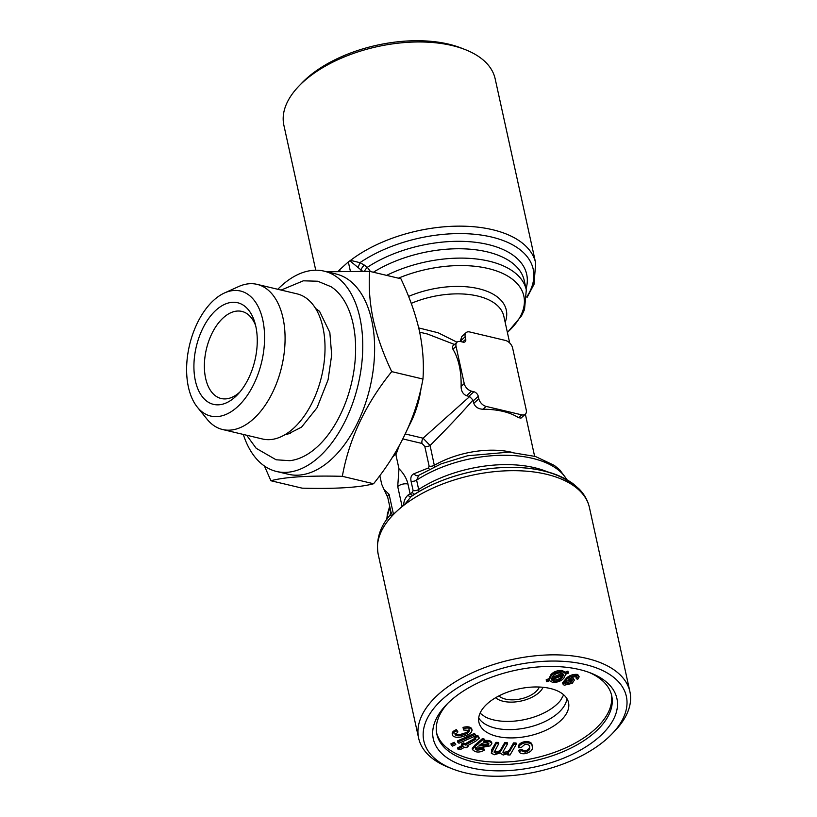 <?xml version="1.0" encoding="UTF-8"?>
<svg xmlns="http://www.w3.org/2000/svg" width="817" height="817" viewBox="0 0 817 817"><rect width="100%" height="100%" fill="white"/><g stroke="black" fill="none" stroke-linecap="round" stroke-linejoin="round"><path stroke-width="1.23" d="M239.841 392.058A44.761 25.797 103.4 0 1 221.182 398.522A44.761 25.797 103.4 0 1 205.639 378.353A44.761 25.797 103.4 0 1 213.155 331.14A44.761 25.797 103.4 0 1 241.863 311.42A44.761 25.797 103.4 0 1 255.629 325.575M270.907 480.743L302.147 488.157C335.675 489.015 359.48 487.545 373.573 483.746C399.768 451.26 416.231 416.364 422.951 379.047C424.084 363.422 422.879 347.296 419.346 330.671C415.485 313.789 409.337 296.489 400.902 278.771L369.662 271.346C368.518 286.787 369.723 302.913 373.267 319.723C377.056 336.4 383.204 353.7 391.711 371.623C365.516 404.109 349.053 439.005 342.333 476.321C308.806 475.474 285 476.944 270.907 480.743L264.432 466.007M243.303 434.44A102.942 59.345 -76.6 0 0 276.534 471.47L288.401 474.279A102.942 59.345 -76.6 0 0 354.425 428.925A102.942 59.345 -76.6 0 0 371.715 320.346A102.942 59.345 -76.6 0 0 335.961 273.961L324.104 271.142A102.942 59.345 -76.6 0 0 277.77 289.279M326.78 271.775L369.662 271.346M416.17 406.192A89.523 51.604 103.4 0 1 407.877 428.343M399.176 445.827L395.908 454.783L395.694 453.639A89.523 51.604 103.4 0 1 392.099 457.724M395.694 453.639L394.897 453.21M422.951 379.047L391.711 371.623M373.573 483.746L342.333 476.321M461.799 745.227L463.842 744.113L465.404 745.053L475.964 739.14L474.973 738.047L477.087 736.648L478.476 737.22L479.313 738.149L475.872 741.111L466.936 745.982L468.07 746.656L466.017 747.769L464.893 747.095L461.043 749.189L457.928 749.128L463.351 746.166L461.799 745.227L461.523 743.991L463.576 742.878L465.128 743.807L475.698 737.894M454.569 743.531L455.794 744.624L452.465 746.095L451.239 745.002L454.569 743.531L454.293 742.296L455.794 744.624M475.504 748.893L477.046 750.22L482.581 749.342L482.306 748.106L484.001 748.954L484.277 750.2C481.101 752.059 477.996 752.498 474.973 751.507L472.492 749.689L475.208 746.34L482.745 739.783L484.849 740.447L483.695 741.795L489.904 741.744L491.875 743.327L490.353 745.85L481.713 747.453L477.373 746.881L475.535 749.097M482.581 749.342L484.277 750.2M454.916 733.564C456.795 734.902 459.542 734.892 463.147 733.533C466.997 732.573 468.958 731.123 469.029 729.203M455.079 734.514L455.192 734.81C457.071 736.137 459.808 736.127 463.423 734.779C467.273 733.809 469.234 732.369 469.305 730.449L463.627 730L463.3 728.641C467.395 727.59 470.255 727.937 471.879 729.673C472.216 732.42 469.663 734.554 464.23 736.056C458.96 737.925 455.1 737.782 452.659 735.647C451.954 733.819 453.312 732.216 456.734 730.858L457.918 731.93L455.192 734.81L455.069 734.248M463.423 734.779L463.147 733.533M362.574 271.213L349.88 260.807A4.473 2.349 167.6 0 0 350.544 260.378L359.95 262.676L364.28 265.065L367.333 267.312L370.489 271.54M358.02 267.762L359.95 262.676A104.443 54.78 167.6 0 1 487.953 236.236A104.443 54.78 167.6 0 1 527.026 296.53M462.984 342.119A4.473 2.808 47.9 0 0 465.169 341.72A4.473 2.808 47.9 0 0 465.731 339.239L465.179 336.757A7.455 4.677 -132.1 0 1 466.109 332.631A7.455 4.677 -132.1 0 1 469.744 331.968L505.335 340.413A7.455 4.677 -132.1 0 1 512.627 348.032L526.271 410.063A7.455 4.677 -132.1 0 1 525.341 414.188A7.455 4.677 -132.1 0 1 521.706 414.852L486.115 406.406A7.455 4.677 -132.1 0 1 478.823 398.798L478.272 396.316A4.473 2.808 47.9 0 0 473.901 391.741L471.521 391.18A7.455 4.677 -132.1 0 1 464.23 383.571L456.049 346.347A7.455 4.677 -132.1 0 1 456.979 342.221A7.455 4.677 -132.1 0 1 460.614 341.557L462.984 342.119M389.086 494.316L384.021 489.475L387.728 497.328A7.455 3.911 -12.4 0 1 389.086 494.316L393.467 514.22L397.777 510.329L402.097 506.428L397.716 486.523A7.455 3.911 -12.4 0 1 407.959 484.032L410.011 493.366A4.473 3.401 -112.2 0 0 412.912 495.347M395.908 454.783L398.982 468.754L397.716 486.523M379.803 475.596L381.723 484.338L384.021 489.475M478.476 737.22L478.2 735.974L479.313 738.149M408 495.102A4.473 2.277 -116.2 0 0 411.094 496.634L404.303 504.906A4.473 2.349 -12.4 0 1 403.639 505.335C403.731 501.199 405.191 497.788 408 495.102L412.371 492.406L413.106 490.547L411.053 481.182C410.348 477.445 411.339 474.963 414.005 473.737L428.374 467.988A4.473 3.391 -111.5 0 0 429.436 469.152M414.005 473.737A4.473 3.401 -112.1 0 0 418.273 475.545M413.106 490.547A4.473 2.349 167.6 0 0 418.672 489.495L418.784 491.711M412.371 492.406A4.473 3.401 -112.2 0 0 414.638 494.234M428.374 467.988L429.129 466.129L424.789 446.388L421.991 443.457A4.473 2.584 103.4 0 1 423.073 438.198L430.089 445.51L434.603 466.66M562.045 677.773L563.597 675.077L551.475 679.918L553.691 681.225C557.419 681.245 560.196 680.091 562.045 677.773L561.769 676.537L562.607 675.475M573.177 676.905L568.836 679.274L573.279 679.05L574.382 680.122L572.206 683.349L564.19 685.238L562.893 683.982L566.845 679.213L566.569 677.967C569.766 675.21 573.473 674.035 577.69 674.444L579.192 676.813L577.772 679.213L576.302 678.794L577.2 677.548L576.536 676.599L573.177 676.905M457.918 731.93L456.468 729.612C453.047 730.97 451.689 732.573 452.383 734.412M393.467 514.22A7.455 3.911 167.6 0 0 392.446 515.445A4.473 2.349 -12.4 0 1 392.078 515.946A108.171 56.73 -12.4 0 1 397.777 510.329A108.171 56.73 -12.4 0 1 404.303 504.906A108.171 56.73 -12.4 0 1 515.813 470.684A108.171 56.73 -12.4 0 1 589.425 507.52L629.917 691.693A108.171 56.73 167.6 0 0 586.831 658.42A108.171 56.73 167.6 0 0 470.663 673.514A108.171 56.73 167.6 0 0 418.631 738.149A108.171 56.73 167.6 0 0 448.564 767.357L452.506 768.909A103.688 54.392 -12.4 0 1 447.818 694.716A103.688 54.392 -12.4 0 1 585.064 664.476A103.688 54.392 -12.4 0 1 612.056 733.829A103.688 54.392 -12.4 0 1 452.506 768.909M562.893 683.318L562.617 682.746L566.569 677.967M513.822 744.144L516.324 744.216L510.033 755L507.786 754.928L508.674 753.417L503.16 755.031L500.086 753.008L494.418 754.745L491.323 753.254L496.276 743.582L498.778 743.654L494.152 752.294L495.858 753.182C498.748 752.906 500.576 751.895 501.372 750.118L505.029 743.858L507.541 743.94L503.456 750.946L502.945 752.62L504.61 753.458C507.857 753.039 509.839 751.793 510.564 749.73L513.822 744.144L513.556 742.898L516.048 742.98L516.324 744.216M499.83 752.283L500.086 753.008M568.193 672.36L567.917 671.114L565.19 672.207L565.466 673.453L568.193 672.36L567.917 671.114M568.571 673.085L565.691 674.239L563.914 678.018C561.33 681.061 557.572 682.522 552.629 682.399L549.545 680.694L546.818 681.776L546.45 681.051L546.175 679.805L549.034 678.661L550.76 674.873C553.354 671.799 557.123 670.328 562.086 670.461L565.19 672.207M472.492 749.689L472.226 748.443L474.932 745.104L482.479 738.537L484.583 739.211L484.849 740.447M518.591 747.78C518.897 745.482 521.021 743.838 524.974 742.857C530.07 742.582 532.531 743.96 532.337 747.004C532.868 749.955 530.59 752.151 525.484 753.611C521.838 754.071 519.704 753.356 519.081 751.446L521.644 750.731L525.321 752.202C528.691 751.089 530.131 749.526 529.62 747.514C529.937 745.349 528.405 744.277 525.004 744.297L521.215 747.545L518.591 747.78L518.325 746.534C518.621 744.236 520.746 742.602 524.708 741.622C529.804 741.336 532.255 742.724 532.061 745.768M524.974 742.857L524.708 741.622M405.293 433.97L423.073 438.198L469.642 396.572L472.972 400.044C460.288 414.505 445.99 429.66 430.089 445.51A4.473 2.349 167.6 0 1 424.789 446.388M418.723 327.923L438.137 332.774L456.999 342.2M466.109 332.631L461.789 336.543L460.216 341.475M472.972 400.044L473.809 403.322C475.32 407.08 478.384 409.051 482.98 409.235A65.646 34.437 -12.4 0 1 518.56 417.691L521.011 418.1L525.341 414.188M546.45 681.051L549.31 679.907L551.036 676.108C553.62 673.034 557.398 671.564 562.362 671.697L562.086 670.461M562.362 671.697L565.466 673.453M566.845 679.213C570.041 676.445 573.748 675.271 577.966 675.679L577.69 674.444M577.966 675.679L579.192 676.813M224.471 292.976L238.523 286.604A74.602 43.005 103.4 0 1 257.059 284.357L297 293.844A74.602 43.005 103.4 0 1 321.602 376.361A74.602 43.005 103.4 0 1 262.533 439.005L222.592 429.517A74.602 43.005 103.4 0 1 207.048 419.182L197.357 407.183A64.267 37.041 103.4 0 1 188.421 387.135A64.267 37.041 103.4 0 1 224.471 292.976A64.267 37.041 103.4 0 1 261.634 362.115A64.267 37.041 103.4 0 1 197.357 407.183M195.386 380.834A52.217 30.096 103.4 0 1 214.677 311.42A52.217 30.096 103.4 0 1 254.802 322.449A52.217 30.096 103.4 0 1 237.696 394.478A52.217 30.096 103.4 0 1 195.386 380.834M479.845 744.961L479.048 745.574L483.153 745.992L488.147 745.216L488.954 743.838L487.739 742.898C484.747 742.336 482.112 743.021 479.845 744.961M480.57 744.43L482.878 744.747L487.882 743.981L488.546 743.276M611.402 694.47A89.523 46.957 -12.4 0 1 594.899 729.346A89.523 46.957 -12.4 0 1 502.506 762.128A89.523 46.957 -12.4 0 1 436.605 732.9M576.302 678.794L576.026 677.548L576.925 676.302M571.665 677.548L573.003 677.804L574.382 680.122M519.081 751.446L518.805 750.2L521.369 749.495L525.045 750.956C528.425 749.843 529.855 748.28 529.345 746.268L529.324 746.023M491.323 753.254L491.681 749.73L496.001 742.336L498.503 742.418L498.778 743.654M494.254 751.569L495.592 751.936C498.472 751.671 500.31 750.649 501.097 748.883L504.753 742.612L507.265 742.694L507.541 743.94M503.017 751.875L504.334 752.222C507.582 751.793 509.563 750.557 510.288 748.495L513.556 742.898M484.818 740.314L489.638 740.508L491.599 742.091L491.875 743.327M475.239 747.657L476.781 748.985L482.306 748.106M474.973 738.047L474.697 736.801L476.822 735.412L478.2 735.974M457.928 749.128L457.653 747.882L462.146 745.441M457.724 742.142L457.449 740.907L474.503 733.39L476.005 735.719L458.96 743.235L457.724 742.142L474.779 734.636L476.005 735.719M451.239 745.002L450.964 743.756L454.293 742.296M463.3 728.641L463.025 727.396C467.12 726.344 469.979 726.691 471.603 728.427L472.103 730.245L471.603 728.427M497.196 736.413A45.875 24.061 -12.4 0 1 478.915 722.289A45.875 24.061 -12.4 0 1 518.56 688.945A45.875 24.061 -12.4 0 1 568.53 702.589A45.875 24.061 -12.4 0 1 546.461 730A45.875 24.061 -12.4 0 1 497.196 736.413M552.19 679.632L553.415 679.989C557.143 679.999 559.931 678.845 561.769 676.537M552.006 677.477L562.576 673.259M564.904 682.849L570.45 681.644L571.931 680.153M571.563 679.969L566.477 681.153L564.833 683.574L565.558 684.289L570.715 682.889L572.308 680.684L571.563 679.969M552.884 676.364L551.352 679.09L563.495 674.239L561.299 672.871C557.531 672.84 554.723 674.015 552.884 676.364M577.078 676.976L576.536 676.599M570.715 682.889L570.45 681.644M551.036 676.108L550.76 674.873M573.279 679.05L573.003 677.804M565.558 684.289L565.282 683.043M319.447 311.226A63.409 36.551 -76.6 0 0 316.485 310.031M287.216 433.306A63.409 36.551 -76.6 0 0 290.403 433.572M491.957 750.976L491.681 749.73M452.659 735.647L452.158 733.84M456.734 730.858L456.468 729.612M465.404 745.053L465.128 743.807M496.276 743.582L496.001 742.336M501.372 750.118L501.097 748.883M505.029 743.858L504.753 742.612M525.321 752.202L525.045 750.956M468.07 746.656L467.814 745.502M456.979 342.221L452.516 346.255L452.914 349.186A65.646 37.837 103.4 0 1 461.094 386.4C461.135 391.057 462.943 394.162 466.517 395.714L469.642 396.572M338.687 270.917A7.455 3.911 -12.4 0 1 339.698 269.702L348.328 261.9A7.455 3.911 -12.4 0 1 349.88 260.807M361.165 271.203L360.9 269.988A4.473 1.083 126.3 0 1 364.28 265.065M257.059 284.357A74.602 43.005 103.4 0 1 281.661 366.874A74.602 43.005 103.4 0 1 222.592 429.517M477.087 736.648L476.822 735.412M507.786 754.928L507.592 754.03M463.842 744.113L463.576 742.878M539.322 687.026A22.008 11.54 -12.4 0 1 520.746 698.903A22.008 11.54 -12.4 0 1 498.901 695.91M549.31 679.907L549.034 678.661M403.639 505.335A7.455 3.911 167.6 0 0 402.097 506.428M521.644 750.731L521.369 749.495M488.147 745.216L487.882 743.981M504.61 753.458L504.334 752.222M531.928 744.818L532.337 747.004M364.413 271.244A4.473 1.093 126.3 0 1 367.333 267.312A96.978 50.868 167.6 0 1 477.24 242.516A96.978 50.868 167.6 0 1 526.056 288.799M474.779 734.636L474.503 733.39M387.728 497.328L390.883 511.667L390.026 515.21C379.874 526.863 375.912 539.782 378.128 553.977A108.171 56.73 -12.4 0 1 392.078 515.946C390.352 514.914 389.76 514.751 390.312 515.466M390.883 511.667L392.446 515.445M465.23 49.612L461.278 48.06A103.688 54.392 167.6 0 0 448.676 44.149A103.688 54.392 167.6 0 0 301.739 83.14L298.797 86.204A108.171 56.73 -12.4 0 1 303.526 81.618A108.171 56.73 -12.4 0 1 452.077 45.538A108.171 56.73 -12.4 0 1 465.23 49.612A108.171 56.73 -12.4 0 1 495.163 78.82L535.656 262.992A108.171 56.73 167.6 0 0 462.044 226.156A108.171 56.73 167.6 0 0 350.544 260.378M495.858 753.182L495.592 751.936M418.181 475.596L441.211 463.831L467.549 455.774L509.083 452.118L535.431 456.478L554.345 465.424L559.737 469.877L567.09 479.804M418.774 475.28L416.609 480.141L418.672 489.495A93.25 48.908 -12.4 0 1 547.288 471.777M543.08 687.291A26.113 13.695 -12.4 0 1 521.215 701.006A26.113 13.695 -12.4 0 1 495.602 697.728M553.691 681.225L553.415 679.989M599.821 736.393A93.996 49.296 -12.4 0 1 473.758 768.419A93.996 49.296 -12.4 0 1 446.256 704.887A93.996 49.296 -12.4 0 1 590.885 673.085A93.996 49.296 -12.4 0 1 599.821 736.393M454.487 344.468L427.495 334.03L419.672 332.172M477.046 750.22L476.781 748.985M489.904 741.744L489.638 740.508M482.745 739.783L482.479 738.537M612.056 733.829L614.997 730.766A108.171 56.73 167.6 0 0 629.917 691.693M315.74 270.213L283.877 125.267A108.171 56.73 -12.4 0 1 298.797 86.204M276.534 471.47A102.942 59.345 -76.6 0 0 342.568 426.106A102.942 59.345 -76.6 0 0 359.858 317.527A102.942 59.345 -76.6 0 0 324.104 271.142M281.119 290.076L303.332 280.813L317.762 281.232L331.079 286.736A91.187 52.564 103.4 0 1 353.056 323.665A91.187 52.564 103.4 0 1 289.78 460.676L276.115 459.787L256.191 448.308L246.652 435.236M588.853 672.32A89.523 46.957 -12.4 0 1 611.698 695.696A89.523 46.957 -12.4 0 1 595.44 731.828A89.523 46.957 -12.4 0 1 501.893 764.63A89.523 46.957 -12.4 0 1 436.84 734.146A89.523 46.957 -12.4 0 1 447.777 703.335M480.049 713.2L485.288 716.969A45.875 24.061 167.6 0 0 493.56 719.9A45.875 24.061 167.6 0 0 560.523 700.435L563.689 694.807M566.916 698.596A45.875 24.061 -12.4 0 1 541.099 723.27A45.875 24.061 -12.4 0 1 495.368 728.11A45.875 24.061 -12.4 0 1 478.711 717.99M474.483 740.1L474.217 738.864M462.636 342.037L465.731 339.239M507.418 332.539L521.501 315.883L524.514 309.582L526.301 289.882A93.25 48.908 167.6 0 0 386.615 275.37M507.377 332.366A89.523 46.957 167.6 0 0 504.16 274.144A89.523 46.957 167.6 0 0 398.42 278.178M421.991 443.457L403.118 438.984A4.473 2.584 103.4 0 1 403.036 438.555M475.208 746.34L474.932 745.104M429.129 466.129A4.473 2.349 167.6 0 0 434.43 465.251A65.646 34.437 -12.4 0 1 511.759 452.281M509.716 343.017L503.823 316.23A65.646 34.437 167.6 0 0 411.237 303.373M483.153 745.992L482.878 744.747M411.053 481.182A4.473 2.349 167.6 0 0 416.609 480.141A93.25 48.908 -12.4 0 1 566.773 479.62M473.809 403.322L478.823 398.798M482.98 409.235L486.115 406.406M452.914 349.186L456.049 346.347M350.36 271.132L348.328 261.9M478.078 744.113L477.802 742.867M505.172 322.347A69.374 36.387 167.6 0 0 480.631 289.208A69.374 36.387 167.6 0 0 408.561 296.418M386.992 519.152A93.25 48.908 -12.4 0 1 390.077 507.98M398.982 468.754A22.376 14.022 -132.1 0 1 407.959 484.032M460.175 341.292L465.179 336.757M510.564 749.73L510.288 748.495M461.094 386.4L464.23 383.571M466.517 395.714L471.521 391.18M411.349 496.46A104.443 54.78 -12.4 0 1 575.842 487.381M526.301 289.882L524.238 280.527A93.25 48.908 167.6 0 0 466.558 248.96A93.25 48.908 167.6 0 0 373.389 272.235M468.887 396.276L473.901 391.741M518.56 417.691L521.706 414.852M421.133 387.667A65.646 37.837 103.4 0 1 409.021 425.841M473.268 400.841L478.272 396.316M339.698 269.702L340.046 271.254M527.016 297.521L534.032 284.285L535.656 262.992M562.617 682.746L562.893 683.982M534.614 456.233L525.362 414.168M410.195 497.165C439.025 476.965 484.461 465.006 521.818 467.681C543.07 469.101 560.115 474.411 572.952 483.633L579.049 488.923C584.39 494.367 587.852 500.566 589.425 507.52M315.505 308.377L319.549 311.318L329.843 332.519L331.682 355.017L328.066 379.844L317.027 407.754L301.544 427.148L287.696 434.184L285.603 434.348M378.128 553.977L418.631 738.149M386.778 519.449L387.36 514.067L389.709 506.315"/></g></svg>
